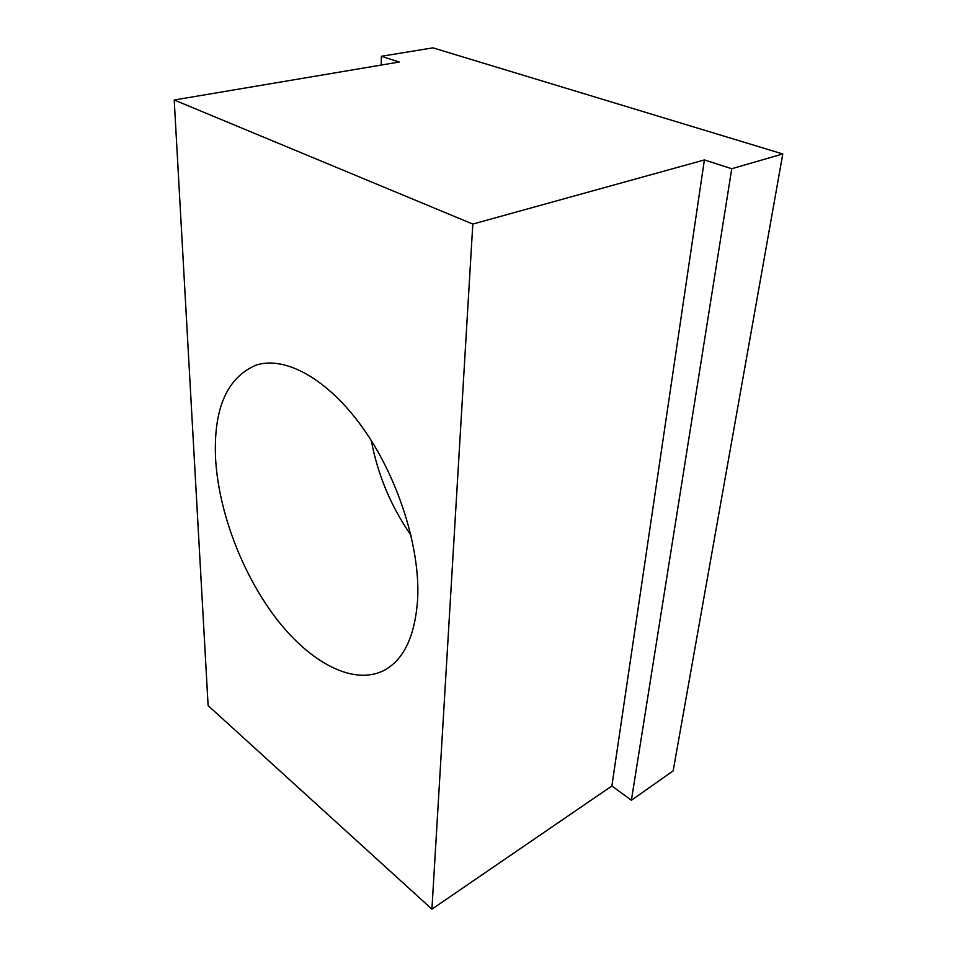 <?xml version="1.0" encoding="UTF-8"?>
<svg xmlns="http://www.w3.org/2000/svg" width="957" height="957" viewBox="0 0 957 957"><rect width="100%" height="100%" fill="white"/><g stroke="black" fill="none" stroke-linecap="round" stroke-linejoin="round"><path stroke-width="1.44" d="M417.683 598.508C420.147 547.201 397.897 477.1 362.775 427.875C327.617 378.553 284.815 355.621 256.045 365.143C227.12 377.548 213.602 408.304 215.516 457.422C218.208 510.679 241.786 573.159 275.7 617.815C309.578 662.196 353.133 686.121 384.068 670.414C404.01 659.732 415.218 635.759 417.683 598.508M174.21 99.995L399.236 62.026L381.365 56.284L432.935 47.85L782.79 153.969L731.746 168.719L704.388 159.939L472.806 224.07L174.21 99.995L208.124 705.632L431.918 909.15L472.806 224.07M381.173 65.064L381.365 56.284M731.746 168.719L631.393 800.255L673.154 770.875L782.79 153.969M631.393 800.255L611.858 785.996L704.388 159.939M611.858 785.996L431.918 909.15M371.34 440.675C377.812 475.031 391.03 506.552 410.996 535.238"/></g></svg>

